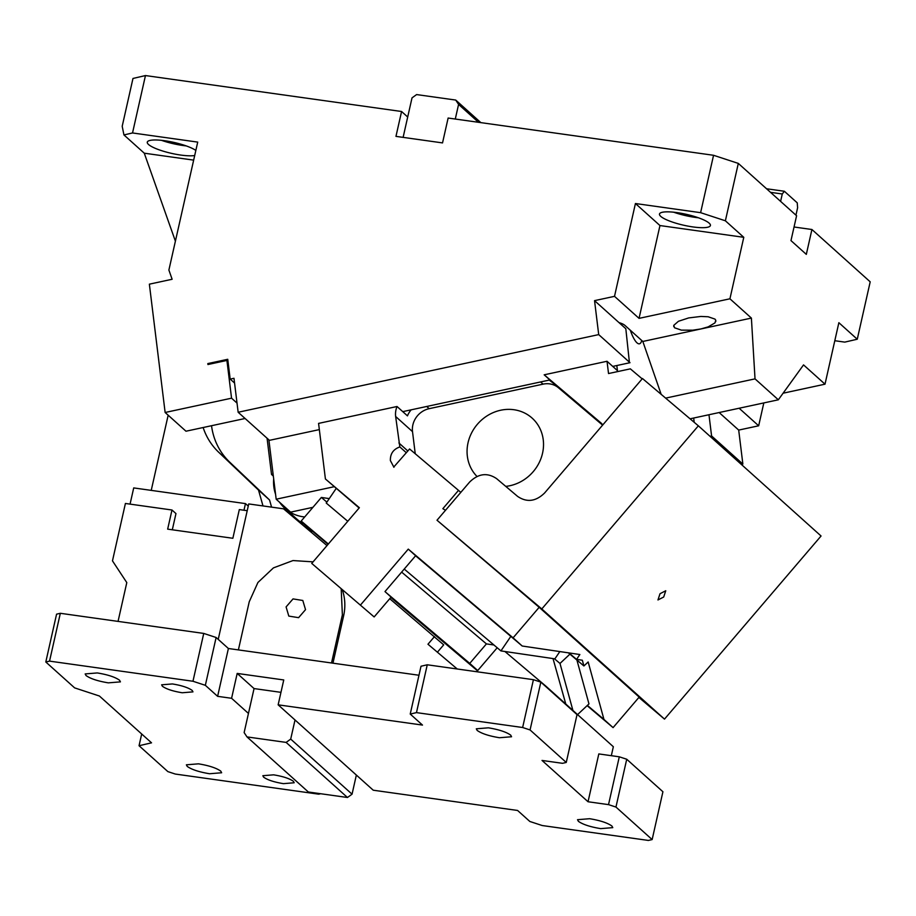 <?xml version="1.0" encoding="UTF-8"?>
<svg xmlns="http://www.w3.org/2000/svg" width="916" height="916" viewBox="0 0 916 916"><rect width="100%" height="100%" fill="white"/><g stroke="black" fill="none" stroke-linecap="round" stroke-linejoin="round"><path stroke-width="1.37" d="M783.1 393.204L825.007 384.182L838.861 322.695L857.262 339.229L870.2 281.83L811.92 229.504L806.32 254.373L790.977 240.599L796.588 215.729L738.307 163.403L713.553 155.285L448.13 118.038L442.531 142.907L395.964 136.369L401.574 111.5L145.461 75.559L132.98 78.455L122.194 126.282L123.946 134.938L132.534 132.957L145.461 75.559M811.92 229.504L794.046 226.996M795.947 215.157L797.607 207.76L797.241 202.837L784.359 191.261L782.275 193.986L780.604 201.383M782.275 193.986L770.539 192.337M834.797 340.718L844.781 342.115L857.262 339.229M763.818 402.925L758.666 425.791L738.697 430.085L742.865 464.057L711.583 435.959L710.026 436.302M741.307 464.389L742.865 464.057M455.286 119.034L458.584 104.413L455.721 100.062L416.608 94.577L412.017 97.875L407.7 117.008L401.574 111.5M784.359 191.261L766.555 188.765M719.152 412.543L738.697 430.085M739.132 408.238L758.666 425.791M825.007 384.182L803.538 364.9L778.337 399.8L755.024 378.869L665.634 398.116M287.029 511.769L286.822 510.086M267.071 438.226L271.525 474.454L273.334 476.068M690.069 418.807L778.337 399.8M299.051 520.918L298.078 521.124M132.534 132.957L197.719 142.106L168.887 270.071L172.128 279.266L149.365 284.166L165.132 412.486L185.982 431.218L245.087 418.486M237.026 403.097L231.553 398.185L226.916 360.435L228.004 361.419M208.688 364.362L207.817 363.583L227.74 359.29L230.179 379.11L234.553 383.037M319.34 429.604L269.43 440.344L238.149 412.257L233.981 378.285L230.179 379.11M614.51 296.337L639.047 318.367L729.926 298.799L743.781 237.313L659.967 225.554L635.429 203.524L614.51 296.337L594.541 300.643L598.709 334.603L629.384 362.152L625.823 328.73L619.021 322.627A32.129 10.328 -7 0 1 619.88 322.879A32.129 10.328 -7 0 1 622.88 324.069A32.129 10.328 -7 0 1 625.033 325.489L642.826 341.462L751.395 318.081L755.024 378.869M594.541 300.643L619.021 322.627M630.002 362.702L612.747 366.411M549.898 379.945L402.754 411.639M661.157 394.327L642.826 341.462M711.583 435.959L708.973 414.742M700.912 328.947L692.714 330.195L681.389 330.126L674.577 327.791L673.764 325.352L678.458 321.276L688.637 317.932L700.889 316.444L708.16 316.764L714.972 319.1L715.774 320.257L714.972 322.89L708.171 326.875L700.912 328.947M673.764 326.634L673.764 325.352M715.774 320.257L715.774 321.539M175.403 241.171L144.27 153.19L193.665 160.128M238.149 412.257L598.709 334.603M207.817 363.583L207.932 364.522L226.916 360.435M231.553 398.185L165.132 412.486M729.926 298.799L751.395 318.081M273.094 474.11L271.525 474.454M144.27 153.19L123.946 134.938M455.721 100.062L480.843 122.629M458.584 104.413L478.495 122.297M407.7 117.008L403.12 137.377M659.967 225.554L639.047 318.367M738.307 163.403L725.38 220.79L743.781 237.313M635.429 203.524L700.614 212.672L713.553 155.285M700.614 212.672L725.38 220.79M195.852 150.419A26.106 5.611 -167.3 0 0 164.766 140.732A26.106 5.611 -167.3 0 0 147.281 142.152A26.106 5.611 -167.3 0 0 180.715 155.056A26.106 5.611 -167.3 0 0 194.696 155.514M676.97 212.604A26.106 5.611 -167.3 0 0 659.486 214.023A26.106 5.611 -167.3 0 0 692.92 226.928A26.106 5.611 -167.3 0 0 710.415 225.508A26.106 5.611 -167.3 0 0 676.97 212.604M673.684 212.203A26.106 5.611 -167.3 0 0 695.072 217.367A26.106 5.611 -167.3 0 0 698.37 217.768M161.479 140.331A26.106 5.611 -167.3 0 0 182.868 145.484A26.106 5.611 -167.3 0 0 186.166 145.896M583.904 665.966L588.164 661.97L603.953 719.426L613.079 727.625L639.173 697.099L539.18 607.308L513.086 637.834L522.212 646.02L579.862 654.528L576.565 659.371L582.324 660.218L583.904 665.966L568.378 652.833M576.565 659.371L568.928 652.913M559.836 651.574L554.878 658.856L500.926 650.91L510.819 636.38M576.908 660.047L588.965 703.912L577.572 714.606M603.953 719.426L587.385 705.4M541.803 608.945L664.501 719.117L821.057 535.997L698.358 425.825L541.803 608.945L437.001 520.231L469.61 482.079C478.358 473.515 487.369 472.37 496.632 478.656L517.597 496.392C526.849 502.678 535.86 501.533 544.619 492.968L642.46 378.514L698.358 425.825M539.18 607.308L437.001 520.231M638.887 697.442L664.501 719.117M311.749 563.42L374.152 616.937L311.749 563.42L359.37 507.716L325.409 478.976L318.573 423.398L397.029 406.498A20.083 18.309 -48.1 0 0 395.643 416.482L412.509 431.631L415.234 453.741M360.664 604.823L408.273 549.119L415.635 555.726L384.983 591.587L391.109 597.095L374.152 616.937M513.086 637.834L408.273 549.119M445.497 510.292L442.852 508.678L458.504 490.369L409.589 448.966L393.72 467.091M393.937 467.275L390.376 460.576C390.17 453.809 393.319 449.264 399.845 446.928L395.643 416.482M325.409 478.976L359.129 507.991M415.589 555.783L522.212 646.02M587.122 705.652L613.079 727.625M336.138 488.526L326.233 503.056L347.771 521.284M404.231 569.065L500.926 650.91M311.932 531.314L303.562 523.803M660.024 593.705L665.749 590.763L663.699 597.014L657.963 599.957L660.024 593.705M458.504 490.369L460.782 492.407M399.845 446.928L406.349 452.767M602.602 425.139L558.439 387.754A20.083 18.309 -48.1 0 0 543.073 384.147L429.169 408.673A20.083 18.309 -48.1 0 0 412.509 431.631M411.17 409.83A20.083 18.309 -48.1 0 0 407.46 415.864L397.029 406.498M273.678 478.873A40.155 36.617 -48.1 0 0 275.556 494.193M279.609 502.289A40.155 36.617 -48.1 0 0 284.945 508.403A40.155 36.617 -48.1 0 0 304.673 516.967M312.906 507.338L290.59 512.147L276.174 499.209L334.054 486.74M284.945 508.403L296.91 519.154A40.155 36.617 -48.1 0 0 305.154 524.593M694.202 422.31L693.675 418.028M601.423 423.306L544.173 374.816L607.022 361.27L608.533 373.545L630.357 368.85L642.173 378.846M505.769 486.385A40.155 36.617 -48.1 0 0 543.245 439.806A40.155 36.617 -48.1 0 0 532.127 418.108A40.155 36.617 -48.1 0 0 488.411 415.04A40.155 36.617 -48.1 0 0 467.343 456.157A40.155 36.617 -48.1 0 0 477.007 476.469M549.256 380.083L554.604 384.17L544.173 374.816M616.823 365.53L617.453 370.637L607.022 361.27M268.88 439.852L276.174 499.209M630.322 330.229A26.106 6.664 77.8 0 0 639.437 343.809A26.106 6.664 77.8 0 0 641.761 340.512M600.701 422.654L602.854 424.852M569.924 654.138L559.997 663.459L572.912 710.427M554.501 658.81L559.997 663.459M619.296 756.811L598.812 753.925L588.038 801.752L608.522 804.626L619.296 756.811L626.727 759.238L662.921 791.745L652.146 839.571L615.953 807.065L626.727 759.238M209.535 773.745C199.07 772.005 191.639 769.566 187.253 766.429L186.383 764.814L198.486 763.83C208.951 765.558 216.382 767.997 220.779 771.135L221.638 772.76L209.535 773.745M418.978 675.252L228.393 648.505L217.619 696.332L205.344 685.317L192.967 681.252L49.544 661.123L45.8 661.993L74.631 687.882L99.397 696.011L151.529 742.83L139.049 745.727L167.88 771.615L175.299 774.054L318.722 794.172L320.657 793.725M246.999 736.911L286.124 742.407L347.462 797.493L308.349 791.997L246.999 736.911L244.137 732.571L248.454 713.438L231.588 698.29L237.187 673.42L283.754 679.958L278.143 704.828L373.236 790.21L517.586 810.465L529.849 821.48L542.226 825.534L648.391 840.441L652.146 839.571M217.619 696.332L231.588 698.29M192.2 690.435L192.967 691.878L182.204 692.759C172.861 691.225 166.254 689.061 162.395 686.256L161.628 684.813L172.391 683.943C181.734 685.466 188.33 687.641 192.2 690.435M119.561 680.245L120.42 681.87L108.317 682.855C97.806 681.126 90.375 678.687 86.035 675.539L85.165 673.924L97.268 672.939C107.779 674.657 115.21 677.096 119.561 680.245M293.418 781.325L294.185 782.768L283.422 783.649C274.079 782.115 267.472 779.951 263.613 777.146L262.846 775.703L273.609 774.833C282.952 776.367 289.548 778.531 293.418 781.325M566.26 762.444L530.066 729.949L540.841 682.122L577.034 714.629L566.26 762.444L562.516 763.314L542.02 760.44L588.038 801.752M530.066 729.949L522.635 727.51L533.421 679.683L427.257 664.787L421.005 666.241L410.231 714.056L416.471 712.614L427.257 664.787M540.841 682.122L533.421 679.683M488.411 727.819C498.877 729.56 506.296 731.987 510.693 735.136L511.563 736.75L499.449 737.735C488.995 736.006 481.564 733.567 477.167 730.43L476.309 728.804L488.411 727.819M331.523 662.978L342.378 614.819L341.199 589.045M313.077 561.863L293.005 560.558L273.449 567.874L257.923 582.484L249.244 601.755L238.389 649.902M305.532 609.655L298.593 617.67L288.803 616.09L286.09 606.919L293.028 598.904L302.807 600.484L305.532 609.655M342.401 590.064A50.197 45.766 131.9 0 1 343.603 615.918L332.955 663.173M248.454 713.438L254.053 688.569L280.96 692.347M254.053 688.569L237.187 673.42M278.143 704.828L422.494 725.083L410.231 714.056M141.694 733.991L139.049 745.727M118.049 621.403L126.797 582.599L112.473 560.855L125.412 503.468L171.979 510.006L175.964 513.578L172.311 529.78M211.527 425.711A70.269 64.074 -48.1 0 0 229.733 462.168L269.567 500.01L258.518 490.094L218.695 452.252A70.269 64.074 -48.1 0 1 203.134 427.52M130.061 504.121L133.713 487.919L245.465 503.605L248.259 506.113M245.465 503.605L243.965 510.235M269.567 500.01L271.571 507.143M262.995 505.941L258.518 490.094M151.232 490.381L168.166 415.211M247.217 510.693L239.316 509.582L232.859 538.276L167.662 529.139L171.979 510.006M311.177 532.207L312.241 530.959L301.204 521.044L328.34 544.012M301.204 521.044L321.367 497.445L326.875 502.117M493.93 644.99L486.419 643.891L469.748 663.39L385.899 592.412M486.419 643.891L401.632 572.111M312.241 530.959L328.054 544.344M390.811 597.461L477.488 670.821M437.413 652.203L443.699 644.853L389.735 598.709M218.226 639.368L248.74 503.937L283.536 508.815L326.989 545.592M457.244 669.001L427.967 644.223L434.493 636.586M476.709 671.726L477.728 670.546L469.748 663.39M321.367 497.445L329.268 498.613M565.79 704.026L553.024 658.593M497.205 647.761L477.728 670.546M611.327 755.689L613.342 746.735L545.867 686.141L504.934 651.505M205.344 685.317L216.119 637.49L203.741 633.425L60.33 613.296L56.574 614.167L45.8 661.993M60.33 613.296L49.544 661.123M203.741 633.425L192.967 681.252M228.393 648.505L216.119 637.49M286.124 742.407L290.704 739.097L295.021 719.976M347.462 797.493L352.053 794.183L356.358 775.062M290.704 739.097L352.053 794.183M615.953 807.065L608.522 804.626M600.667 828.625C590.213 826.896 582.782 824.457 578.385 821.32L577.527 819.694L589.629 818.709C600.095 820.45 607.514 822.877 611.911 826.026L612.781 827.64L600.667 828.625M522.635 727.51L416.471 712.614M398.895 442.966L407.849 451.004M429.169 408.673L426.719 406.475M540.623 381.949L543.073 384.147M551.993 381.972L558.439 387.754M342.378 614.819L343.603 615.918M229.733 462.168L218.695 452.252"/></g></svg>
